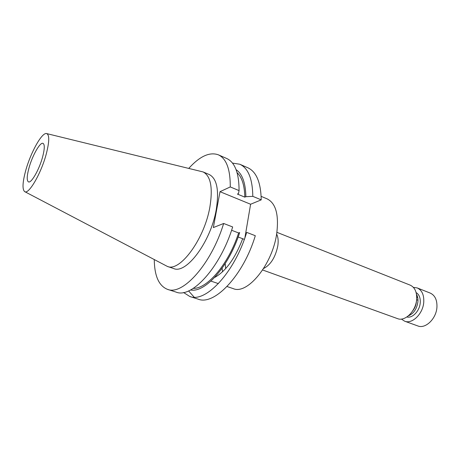 <?xml version="1.0" encoding="UTF-8"?>
<svg xmlns="http://www.w3.org/2000/svg" width="460" height="460" viewBox="0 0 460 460"><rect width="100%" height="100%" fill="white"/><g stroke="black" fill="none" stroke-linecap="round" stroke-linejoin="round"><path stroke-width="0.69" d="M262.643 269.986L397.52 318.625C405.007 321.833 415.897 311.109 416.639 299.414C417.013 292.094 414.862 287.339 410.188 285.137L276.891 232.323M412.695 310.897C414.811 308.217 416.041 305.158 416.398 301.714M408.365 315.876C413.666 313.588 416.846 308.913 417.904 301.863C418.14 298.925 417.668 296.424 416.501 294.371M406.893 316.974C412.442 318.527 419.727 310.874 420.239 302.76C420.52 297.833 419.146 294.44 416.122 292.577M401.367 319.073L404.639 321.189L417.812 325.939C425.425 329.188 436.322 318.74 436.931 307.228C437.224 300.023 434.993 295.308 430.238 293.083L417.22 287.925L413.367 287.351M404.639 321.189C412.171 324.415 423.062 313.783 423.758 302.151C424.103 294.877 421.923 290.133 417.22 287.925M222.14 268.197L222.525 271.808M227.039 286.528L233.22 288.615C247.319 295.05 272.51 264.465 276.707 233.577C279.03 214.82 275.851 203.257 267.162 198.887L261.148 196.357M214.613 277.478C225.779 271.308 235.14 258.388 242.69 238.717M28.934 168.118C32.234 155.79 40.118 141.806 43.044 143.37C44.804 144.463 44.672 148.942 42.648 156.808C39.336 169.418 31.28 183.523 28.474 181.89C26.663 180.699 26.818 176.105 28.934 168.118M46.322 153.778C41.176 173.512 28.457 195.224 24.581 191.561C22.201 189.25 22.551 182.338 25.633 170.838C30.475 152.898 41.808 132.336 46.529 133.544C49.536 134.625 49.467 141.369 46.322 153.778M46.805 133.613L203.101 171.942C210.749 175.904 213.003 187.645 209.863 207.167C204.338 239.372 179.716 272.383 167.359 266.415L24.834 191.693M203.101 171.942L209.191 174.501C216.942 178.503 219.288 190.233 216.234 209.679C210.835 241.764 186.156 274.539 173.621 268.525L167.359 266.415M188.801 168.343C199.778 156.245 209.628 151.731 218.345 154.813L226.728 158.493C234.905 162.299 239.022 173 239.079 190.607L230.276 186.933L220.006 191.688L213.354 227.568L223.663 223.48C211.261 264.247 182.568 295.849 167.457 289.34C158.878 285.878 154.485 275.983 154.261 259.647M218.345 154.813C226.377 158.55 230.356 169.257 230.276 186.933M239.079 190.607L238.458 193.608L237.4 194.074L244.818 197.144L245.881 196.69L252.81 196.345C252.54 178.842 248.21 168.142 239.821 164.249L247.854 167.773C256.381 171.73 260.837 182.424 261.228 199.864L252.81 196.345M237.072 172.621C241.96 177.221 244.542 185.397 244.818 197.144M236.095 169.665C242.311 173.892 245.577 182.896 245.881 196.69M232.484 163.087L239.821 164.249M223.663 223.48L232.662 226.958C220.415 267.45 191.573 298.707 176.174 292.129L167.457 289.34M190.589 289.955C205.033 293.083 228.976 266.461 239.683 232.559L238.613 232.95C228.689 263.844 207.351 288.868 193.28 288.385M238.613 232.95L231.587 230.259M189.796 296.481L198.156 299.155C214.245 305.917 243.438 275.511 255.3 235.71L246.698 232.38C234.686 272.446 205.626 303.174 189.796 296.481L183.528 292.497M244.892 237.814L250.602 204.246L261.228 199.864M194.166 297.171L188.594 290.915M238.153 236.992L244.346 239.349M250.602 204.246L220.006 191.688M417.536 296.924L416.725 297.787M276.632 234.059C278.133 237.009 278.524 240.971 277.805 245.933C275.39 257.358 270.658 264.885 263.597 268.513M225.193 263.649L225.664 268.605M417.967 300.248L416.61 299.724M218.408 283.619L210.939 281.106"/></g></svg>
